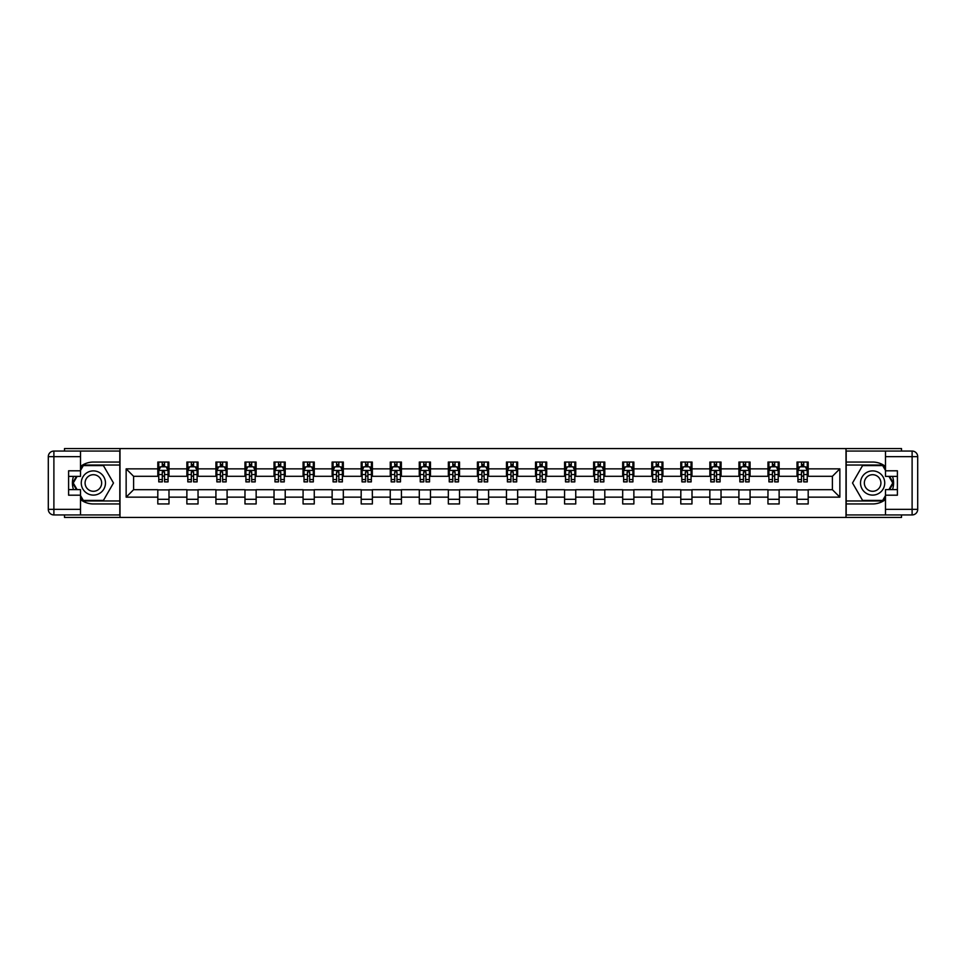 <?xml version="1.0" encoding="UTF-8"?>
<svg xmlns="http://www.w3.org/2000/svg" width="966" height="966" viewBox="0 0 966 966"><rect width="100%" height="100%" fill="white"/><g stroke="black" fill="none" stroke-linecap="round" stroke-linejoin="round"><path stroke-width="1.45" d="M64.505 514.938L64.505 517.45L901.495 517.45L901.495 514.938M901.495 451.062L901.495 448.55L845.999 448.55L845.999 517.45M845.999 448.55L64.505 448.55L64.505 451.062M120.001 517.45L120.001 448.55M808.192 468.848L808.192 462.05L797.01 462.05L797.01 468.848L779.127 468.848L779.127 462.05L767.958 462.05L767.958 468.848L750.075 468.848L750.075 462.05L738.905 462.05L738.905 468.848L721.022 468.848L721.022 462.05L709.853 462.05L709.853 468.848L691.97 468.848L691.97 462.05L680.788 462.05L680.788 468.848L662.918 468.848L662.918 462.05L651.736 462.05L651.736 468.848L633.865 468.848L633.865 462.05L622.684 462.05L622.684 468.848L604.801 468.848L604.801 462.05L593.631 462.05L593.631 468.848L575.748 468.848L575.748 462.05L564.579 462.05L564.579 468.848L546.696 468.848L546.696 462.05L535.526 462.05L535.526 468.848L517.643 468.848L517.643 462.05L506.462 462.05L506.462 468.848L488.591 468.848L488.591 462.05L477.409 462.05L477.409 468.848L459.538 468.848L459.538 462.05L448.357 462.05L448.357 468.848L430.474 468.848L430.474 462.05L419.304 462.05L419.304 468.848L401.421 468.848L401.421 462.05L390.252 462.05L390.252 468.848L372.369 468.848L372.369 462.05L361.199 462.05L361.199 468.848L343.316 468.848L343.316 462.05L332.135 462.05L332.135 468.848L314.264 468.848L314.264 462.05L303.082 462.05L303.082 468.848L285.212 468.848L285.212 462.05L274.03 462.05L274.03 468.848L256.147 468.848L256.147 462.05L244.978 462.05L244.978 468.848L227.095 468.848L227.095 462.05L215.925 462.05L215.925 468.848L198.042 468.848L198.042 462.05L186.873 462.05L186.873 468.848L168.99 468.848L168.99 462.05L157.808 462.05L157.808 468.848L126.148 468.848L126.148 497.152L133.598 489.702L157.808 489.702L157.808 503.95L168.99 503.95L168.99 489.702L186.873 489.702L186.873 503.95L198.042 503.95L198.042 489.702L215.925 489.702L215.925 503.95L227.095 503.95L227.095 489.702L244.978 489.702L244.978 503.95L256.147 503.95L256.147 489.702L274.03 489.702L274.03 503.95L285.212 503.95L285.212 489.702L303.082 489.702L303.082 503.95L314.264 503.95L314.264 489.702L332.135 489.702L332.135 503.95L343.316 503.95L343.316 489.702L361.199 489.702L361.199 503.95L372.369 503.95L372.369 489.702L390.252 489.702L390.252 503.95L401.421 503.95L401.421 489.702L419.304 489.702L419.304 503.95L430.474 503.95L430.474 489.702L448.357 489.702L448.357 503.95L459.538 503.95L459.538 489.702L477.409 489.702L477.409 503.95L488.591 503.95L488.591 489.702L506.462 489.702L506.462 503.95L517.643 503.95L517.643 489.702L535.526 489.702L535.526 503.95L546.696 503.95L546.696 489.702L564.579 489.702L564.579 503.95L575.748 503.95L575.748 489.702L593.631 489.702L593.631 503.95L604.801 503.95L604.801 489.702L622.684 489.702L622.684 503.95L633.865 503.95L633.865 489.702L651.736 489.702L651.736 503.95L662.918 503.95L662.918 489.702L680.788 489.702L680.788 503.95L691.97 503.95L691.97 489.702L709.853 489.702L709.853 503.95L721.022 503.95L721.022 489.702L738.905 489.702L738.905 503.95L750.075 503.95L750.075 489.702L767.958 489.702L767.958 503.95L779.127 503.95L779.127 489.702L797.01 489.702L797.01 503.95L808.192 503.95L808.192 489.702L832.402 489.702L832.402 476.298L808.192 476.298L808.192 468.848L839.852 468.848L839.852 497.152L808.192 497.152M797.01 497.152L779.127 497.152M767.958 497.152L750.075 497.152M738.905 497.152L721.022 497.152M709.853 497.152L691.97 497.152M680.788 497.152L662.918 497.152M651.736 497.152L633.865 497.152M622.684 497.152L604.801 497.152M593.631 497.152L575.748 497.152M564.579 497.152L546.696 497.152M535.526 497.152L517.643 497.152M506.462 497.152L488.591 497.152M477.409 497.152L459.538 497.152M448.357 497.152L430.474 497.152M419.304 497.152L401.421 497.152M390.252 497.152L372.369 497.152M361.199 497.152L343.316 497.152M332.135 497.152L314.264 497.152M303.082 497.152L285.212 497.152M274.03 497.152L256.147 497.152M244.978 497.152L227.095 497.152M215.925 497.152L198.042 497.152M186.873 497.152L168.99 497.152M157.808 497.152L126.148 497.152M797.01 468.848L797.01 476.298L779.127 476.298L779.127 468.848M767.958 468.848L767.958 476.298L750.075 476.298L750.075 468.848M738.905 468.848L738.905 476.298L721.022 476.298L721.022 468.848M709.853 468.848L709.853 476.298L691.97 476.298L691.97 468.848M680.788 468.848L680.788 476.298L662.918 476.298L662.918 468.848M651.736 468.848L651.736 476.298L633.865 476.298L633.865 468.848M622.684 468.848L622.684 476.298L604.801 476.298L604.801 468.848M593.631 468.848L593.631 476.298L575.748 476.298L575.748 468.848M564.579 468.848L564.579 476.298L546.696 476.298L546.696 468.848M535.526 468.848L535.526 476.298L517.643 476.298L517.643 468.848M506.462 468.848L506.462 476.298L488.591 476.298L488.591 468.848M477.409 468.848L477.409 476.298L459.538 476.298L459.538 468.848M448.357 468.848L448.357 476.298L430.474 476.298L430.474 468.848M419.304 468.848L419.304 476.298L401.421 476.298L401.421 468.848M390.252 468.848L390.252 476.298L372.369 476.298L372.369 468.848M361.199 468.848L361.199 476.298L343.316 476.298L343.316 468.848M332.135 468.848L332.135 476.298L314.264 476.298L314.264 468.848M303.082 468.848L303.082 476.298L285.212 476.298L285.212 468.848M274.03 468.848L274.03 476.298L256.147 476.298L256.147 468.848M244.978 468.848L244.978 476.298L227.095 476.298L227.095 468.848M215.925 468.848L215.925 476.298L198.042 476.298L198.042 468.848M186.873 468.848L186.873 476.298L168.99 476.298L168.99 468.848M157.808 468.848L157.808 476.298L133.598 476.298L126.148 468.848M133.598 476.298L133.598 489.702M839.852 497.152L832.402 489.702M832.402 476.298L839.852 468.848M157.808 466.699L158.75 466.699M162.288 466.699L164.522 466.699M168.06 466.699L168.99 466.699M157.808 476.105L158.75 476.105M162.288 476.105L164.522 476.105M168.06 476.105L168.99 476.105M157.808 489.895L168.99 489.895M157.808 499.301L168.99 499.301M186.873 489.895L198.042 489.895M186.873 499.301L198.042 499.301M186.873 466.699L187.802 466.699M191.34 466.699L193.574 466.699M197.112 466.699L198.042 466.699M186.873 476.105L187.802 476.105M191.34 476.105L193.574 476.105M197.112 476.105L198.042 476.105M215.925 489.895L227.095 489.895M215.925 499.301L227.095 499.301M215.925 466.699L216.855 466.699M220.393 466.699L222.627 466.699M226.165 466.699L227.095 466.699M215.925 476.105L216.855 476.105M220.393 476.105L222.627 476.105M226.165 476.105L227.095 476.105M244.978 489.895L256.147 489.895M244.978 499.301L256.147 499.301M244.978 466.699L245.907 466.699M249.445 466.699L251.679 466.699M255.217 466.699L256.147 466.699M244.978 476.105L245.907 476.105M249.445 476.105L251.679 476.105M255.217 476.105L256.147 476.105M274.03 489.895L285.212 489.895M274.03 499.301L285.212 499.301M274.03 466.699L274.96 466.699M278.498 466.699L280.732 466.699M284.27 466.699L285.212 466.699M274.03 476.105L274.96 476.105M278.498 476.105L280.732 476.105M284.27 476.105L285.212 476.105M303.082 489.895L314.264 489.895M303.082 499.301L314.264 499.301M303.082 466.699L304.012 466.699M307.55 466.699L309.796 466.699M313.334 466.699L314.264 466.699M303.082 476.105L304.012 476.105M307.55 476.105L309.796 476.105M313.334 476.105L314.264 476.105M332.135 489.895L343.316 489.895M332.135 499.301L343.316 499.301M332.135 466.699L333.077 466.699M336.615 466.699L338.849 466.699M342.387 466.699L343.316 466.699M332.135 476.105L333.077 476.105M336.615 476.105L338.849 476.105M342.387 476.105L343.316 476.105M361.199 489.895L372.369 489.895M361.199 499.301L372.369 499.301M361.199 466.699L362.129 466.699M365.667 466.699L367.901 466.699M371.439 466.699L372.369 466.699M361.199 476.105L362.129 476.105M365.667 476.105L367.901 476.105M371.439 476.105L372.369 476.105M390.252 489.895L401.421 489.895M390.252 499.301L401.421 499.301M390.252 466.699L391.182 466.699M394.72 466.699L396.954 466.699M400.492 466.699L401.421 466.699M390.252 476.105L391.182 476.105M394.72 476.105L396.954 476.105M400.492 476.105L401.421 476.105M419.304 489.895L430.474 489.895M419.304 499.301L430.474 499.301M419.304 466.699L420.234 466.699M423.772 466.699L426.006 466.699M429.544 466.699L430.474 466.699M419.304 476.105L420.234 476.105M423.772 476.105L426.006 476.105M429.544 476.105L430.474 476.105M448.357 489.895L459.538 489.895M448.357 499.301L459.538 499.301M448.357 466.699L449.287 466.699M452.825 466.699L455.058 466.699M458.596 466.699L459.538 466.699M448.357 476.105L449.287 476.105M452.825 476.105L455.058 476.105M458.596 476.105L459.538 476.105M477.409 489.895L488.591 489.895M477.409 499.301L488.591 499.301M477.409 466.699L478.339 466.699M481.877 466.699L484.123 466.699M487.661 466.699L488.591 466.699M477.409 476.105L478.339 476.105M481.877 476.105L484.123 476.105M487.661 476.105L488.591 476.105M506.462 489.895L517.643 489.895M506.462 499.301L517.643 499.301M506.462 466.699L507.404 466.699M510.942 466.699L513.175 466.699M516.713 466.699L517.643 466.699M506.462 476.105L507.404 476.105M510.942 476.105L513.175 476.105M516.713 476.105L517.643 476.105M535.526 489.895L546.696 489.895M535.526 499.301L546.696 499.301M535.526 466.699L536.456 466.699M539.994 466.699L542.228 466.699M545.766 466.699L546.696 466.699M535.526 476.105L536.456 476.105M539.994 476.105L542.228 476.105M545.766 476.105L546.696 476.105M564.579 489.895L575.748 489.895M564.579 499.301L575.748 499.301M564.579 466.699L565.508 466.699M569.046 466.699L571.28 466.699M574.818 466.699L575.748 466.699M564.579 476.105L565.508 476.105M569.046 476.105L571.28 476.105M574.818 476.105L575.748 476.105M593.631 489.895L604.801 489.895M593.631 499.301L604.801 499.301M593.631 466.699L594.561 466.699M598.099 466.699L600.333 466.699M603.871 466.699L604.801 466.699M593.631 476.105L594.561 476.105M598.099 476.105L600.333 476.105M603.871 476.105L604.801 476.105M622.684 489.895L633.865 489.895M622.684 499.301L633.865 499.301M622.684 466.699L623.613 466.699M627.151 466.699L629.385 466.699M632.923 466.699L633.865 466.699M622.684 476.105L623.613 476.105M627.151 476.105L629.385 476.105M632.923 476.105L633.865 476.105M651.736 489.895L662.918 489.895M651.736 499.301L662.918 499.301M651.736 466.699L652.666 466.699M656.204 466.699L658.45 466.699M661.988 466.699L662.918 466.699M651.736 476.105L652.666 476.105M656.204 476.105L658.45 476.105M661.988 476.105L662.918 476.105M680.788 489.895L691.97 489.895M680.788 499.301L691.97 499.301M680.788 466.699L681.73 466.699M685.268 466.699L687.502 466.699M691.04 466.699L691.97 466.699M680.788 476.105L681.73 476.105M685.268 476.105L687.502 476.105M691.04 476.105L691.97 476.105M709.853 489.895L721.022 489.895M709.853 499.301L721.022 499.301M709.853 466.699L710.783 466.699M714.321 466.699L716.555 466.699M720.093 466.699L721.022 466.699M709.853 476.105L710.783 476.105M714.321 476.105L716.555 476.105M720.093 476.105L721.022 476.105M738.905 489.895L750.075 489.895M738.905 499.301L750.075 499.301M738.905 466.699L739.835 466.699M743.373 466.699L745.607 466.699M749.145 466.699L750.075 466.699M738.905 476.105L739.835 476.105M743.373 476.105L745.607 476.105M749.145 476.105L750.075 476.105M767.958 489.895L779.127 489.895M767.958 499.301L779.127 499.301M767.958 466.699L768.888 466.699M772.426 466.699L774.66 466.699M778.198 466.699L779.127 466.699M767.958 476.105L768.888 476.105M772.426 476.105L774.66 476.105M778.198 476.105L779.127 476.105M797.01 489.895L808.192 489.895M797.01 499.301L808.192 499.301M797.01 466.699L797.94 466.699M801.478 466.699L803.712 466.699M807.25 466.699L808.192 466.699M797.01 476.105L797.94 476.105M801.478 476.105L803.712 476.105M807.25 476.105L808.192 476.105M164.522 464.465L162.288 464.465M168.06 479.547L164.522 479.547L164.522 481.877L168.06 481.877L168.06 470.527L166.188 466.795L160.61 466.795L158.75 470.527L158.75 481.877L162.288 481.877L162.288 479.547L158.75 479.547M158.75 470.527L158.75 462.05M168.06 470.527L168.06 462.05M162.288 466.795L162.288 462.05M164.522 462.05L164.522 466.795M164.522 479.547L164.522 471.915L162.288 471.915L162.288 479.547M99.426 472.519A12.111 12.111 0 0 0 82.883 476.95A12.111 12.111 0 0 0 87.314 493.481A12.111 12.111 0 0 0 103.857 489.05A12.111 12.111 0 0 0 99.426 472.519M97.518 475.827A8.283 8.283 0 0 0 86.191 478.858A8.283 8.283 0 0 0 89.222 490.173A8.283 8.283 0 0 0 100.549 487.142A8.283 8.283 0 0 0 97.518 475.827M80.516 470.43L83.317 465.588L103.422 465.588L113.481 483L103.422 500.412L83.317 500.412L80.516 495.57M77.087 489.617L73.259 483L77.087 476.383M878.686 472.519A12.111 12.111 0 0 0 862.143 476.95A12.111 12.111 0 0 0 866.574 493.481A12.111 12.111 0 0 0 883.117 489.05A12.111 12.111 0 0 0 878.686 472.519M876.778 475.827A8.283 8.283 0 0 0 865.451 478.858A8.283 8.283 0 0 0 868.482 490.173A8.283 8.283 0 0 0 879.809 487.142A8.283 8.283 0 0 0 876.778 475.827M885.484 495.57L882.683 500.412L862.578 500.412L852.519 483L862.578 465.588L882.683 465.588L885.484 470.43M888.913 476.383L892.741 483L888.913 489.617M80.516 499.555A20.95 20.95 0 0 0 93.376 503.95L119.82 503.95L119.82 514.938L53.891 514.938A5.591 5.591 0 0 1 48.3 509.36L48.3 456.64A5.591 5.591 0 0 1 53.891 451.062L80.516 451.062L80.516 476.383L68.598 476.383M80.516 451.062L119.82 451.062L119.82 462.05L93.376 462.05A20.95 20.95 0 0 0 80.516 466.445M73.488 476.383A20.95 20.95 0 0 0 73.488 489.617M119.82 503.95L119.82 462.05M68.598 489.617L80.516 489.617L80.516 514.938M80.516 470.804L68.598 470.804L68.598 495.196L80.516 495.196M119.82 465.032L82.991 465.032L80.516 469.319M80.516 496.681L82.991 500.968L119.82 500.968M76.435 476.383L72.619 483L76.435 489.617M885.484 466.445A20.95 20.95 0 0 0 872.624 462.05L846.18 462.05L846.18 451.062L912.109 451.062A5.591 5.591 0 0 1 917.7 456.64L917.7 509.36A5.591 5.591 0 0 1 912.109 514.938L885.484 514.938L885.484 489.617L897.402 489.617M885.484 514.938L846.18 514.938L846.18 503.95L872.624 503.95A20.95 20.95 0 0 0 885.484 499.555M892.512 489.617A20.95 20.95 0 0 0 892.512 476.383M846.18 462.05L846.18 503.95M897.402 476.383L885.484 476.383L885.484 451.062M885.484 495.196L897.402 495.196L897.402 470.804L885.484 470.804M846.18 500.968L883.009 500.968L885.484 496.681M885.484 469.319L883.009 465.032L846.18 465.032M889.565 489.617L893.381 483L889.565 476.383M193.574 464.465L191.34 464.465M197.112 479.547L193.574 479.547L193.574 481.877L197.112 481.877L197.112 470.527L195.253 466.795L189.662 466.795L187.802 470.527L187.802 481.877L191.34 481.877L191.34 479.547L187.802 479.547M187.802 470.527L187.802 462.05M197.112 470.527L197.112 462.05M191.34 466.795L191.34 462.05M193.574 462.05L193.574 466.795M193.574 479.547L193.574 471.915L191.34 471.915L191.34 479.547M222.627 464.465L220.393 464.465M226.165 479.547L222.627 479.547L222.627 481.877L226.165 481.877L226.165 470.527L224.305 466.795L218.714 466.795L216.855 470.527L216.855 481.877L220.393 481.877L220.393 479.547L216.855 479.547M216.855 470.527L216.855 462.05M226.165 470.527L226.165 462.05M220.393 466.795L220.393 462.05M222.627 462.05L222.627 466.795M222.627 479.547L222.627 471.915L220.393 471.915L220.393 479.547M251.679 464.465L249.445 464.465M255.217 479.547L251.679 479.547L251.679 481.877L255.217 481.877L255.217 470.527L253.358 466.795L247.767 466.795L245.907 470.527L245.907 481.877L249.445 481.877L249.445 479.547L245.907 479.547M245.907 470.527L245.907 462.05M255.217 470.527L255.217 462.05M249.445 466.795L249.445 462.05M251.679 462.05L251.679 466.795M251.679 479.547L251.679 471.915L249.445 471.915L249.445 479.547M280.732 464.465L278.498 464.465M284.27 479.547L280.732 479.547L280.732 481.877L284.27 481.877L284.27 470.527L282.41 466.795L276.819 466.795L274.96 470.527L274.96 481.877L278.498 481.877L278.498 479.547L274.96 479.547M274.96 470.527L274.96 462.05M284.27 470.527L284.27 462.05M278.498 466.795L278.498 462.05M280.732 462.05L280.732 466.795M280.732 479.547L280.732 471.915L278.498 471.915L278.498 479.547M309.796 464.465L307.55 464.465M313.334 479.547L309.796 479.547L309.796 481.877L313.334 481.877L313.334 470.527L311.463 466.795L305.884 466.795L304.012 470.527L304.012 481.877L307.55 481.877L307.55 479.547L304.012 479.547M304.012 470.527L304.012 462.05M313.334 470.527L313.334 462.05M307.55 466.795L307.55 462.05M309.796 462.05L309.796 466.795M309.796 479.547L309.796 471.915L307.55 471.915L307.55 479.547M338.849 464.465L336.615 464.465M342.387 479.547L338.849 479.547L338.849 481.877L342.387 481.877L342.387 470.527L340.527 466.795L334.936 466.795L333.077 470.527L333.077 481.877L336.615 481.877L336.615 479.547L333.077 479.547M333.077 470.527L333.077 462.05M342.387 470.527L342.387 462.05M336.615 466.795L336.615 462.05M338.849 462.05L338.849 466.795M338.849 479.547L338.849 471.915L336.615 471.915L336.615 479.547M367.901 464.465L365.667 464.465M371.439 479.547L367.901 479.547L367.901 481.877L371.439 481.877L371.439 470.527L369.58 466.795L363.989 466.795L362.129 470.527L362.129 481.877L365.667 481.877L365.667 479.547L362.129 479.547M362.129 470.527L362.129 462.05M371.439 470.527L371.439 462.05M365.667 466.795L365.667 462.05M367.901 462.05L367.901 466.795M367.901 479.547L367.901 471.915L365.667 471.915L365.667 479.547M396.954 464.465L394.72 464.465M400.492 479.547L396.954 479.547L396.954 481.877L400.492 481.877L400.492 470.527L398.632 466.795L393.041 466.795L391.182 470.527L391.182 481.877L394.72 481.877L394.72 479.547L391.182 479.547M391.182 470.527L391.182 462.05M400.492 470.527L400.492 462.05M394.72 466.795L394.72 462.05M396.954 462.05L396.954 466.795M396.954 479.547L396.954 471.915L394.72 471.915L394.72 479.547M426.006 464.465L423.772 464.465M429.544 479.547L426.006 479.547L426.006 481.877L429.544 481.877L429.544 470.527L427.684 466.795L422.094 466.795L420.234 470.527L420.234 481.877L423.772 481.877L423.772 479.547L420.234 479.547M420.234 470.527L420.234 462.05M429.544 470.527L429.544 462.05M423.772 466.795L423.772 462.05M426.006 462.05L426.006 466.795M426.006 479.547L426.006 471.915L423.772 471.915L423.772 479.547M455.058 464.465L452.825 464.465M458.596 479.547L455.058 479.547L455.058 481.877L458.596 481.877L458.596 470.527L456.737 466.795L451.146 466.795L449.287 470.527L449.287 481.877L452.825 481.877L452.825 479.547L449.287 479.547M449.287 470.527L449.287 462.05M458.596 470.527L458.596 462.05M452.825 466.795L452.825 462.05M455.058 462.05L455.058 466.795M455.058 479.547L455.058 471.915L452.825 471.915L452.825 479.547M484.123 464.465L481.877 464.465M487.661 479.547L484.123 479.547L484.123 481.877L487.661 481.877L487.661 470.527L485.789 466.795L480.211 466.795L478.339 470.527L478.339 481.877L481.877 481.877L481.877 479.547L478.339 479.547M478.339 470.527L478.339 462.05M487.661 470.527L487.661 462.05M481.877 466.795L481.877 462.05M484.123 462.05L484.123 466.795M484.123 479.547L484.123 471.915L481.877 471.915L481.877 479.547M513.175 464.465L510.942 464.465M516.713 479.547L513.175 479.547L513.175 481.877L516.713 481.877L516.713 470.527L514.854 466.795L509.263 466.795L507.404 470.527L507.404 481.877L510.942 481.877L510.942 479.547L507.404 479.547M507.404 470.527L507.404 462.05M516.713 470.527L516.713 462.05M510.942 466.795L510.942 462.05M513.175 462.05L513.175 466.795M513.175 479.547L513.175 471.915L510.942 471.915L510.942 479.547M542.228 464.465L539.994 464.465M545.766 479.547L542.228 479.547L542.228 481.877L545.766 481.877L545.766 470.527L543.906 466.795L538.316 466.795L536.456 470.527L536.456 481.877L539.994 481.877L539.994 479.547L536.456 479.547M536.456 470.527L536.456 462.05M545.766 470.527L545.766 462.05M539.994 466.795L539.994 462.05M542.228 462.05L542.228 466.795M542.228 479.547L542.228 471.915L539.994 471.915L539.994 479.547M571.28 464.465L569.046 464.465M574.818 479.547L571.28 479.547L571.28 481.877L574.818 481.877L574.818 470.527L572.959 466.795L567.368 466.795L565.508 470.527L565.508 481.877L569.046 481.877L569.046 479.547L565.508 479.547M565.508 470.527L565.508 462.05M574.818 470.527L574.818 462.05M569.046 466.795L569.046 462.05M571.28 462.05L571.28 466.795M571.28 479.547L571.28 471.915L569.046 471.915L569.046 479.547M600.333 464.465L598.099 464.465M603.871 479.547L600.333 479.547L600.333 481.877L603.871 481.877L603.871 470.527L602.011 466.795L596.42 466.795L594.561 470.527L594.561 481.877L598.099 481.877L598.099 479.547L594.561 479.547M594.561 470.527L594.561 462.05M603.871 470.527L603.871 462.05M598.099 466.795L598.099 462.05M600.333 462.05L600.333 466.795M600.333 479.547L600.333 471.915L598.099 471.915L598.099 479.547M629.385 464.465L627.151 464.465M632.923 479.547L629.385 479.547L629.385 481.877L632.923 481.877L632.923 470.527L631.064 466.795L625.473 466.795L623.613 470.527L623.613 481.877L627.151 481.877L627.151 479.547L623.613 479.547M623.613 470.527L623.613 462.05M632.923 470.527L632.923 462.05M627.151 466.795L627.151 462.05M629.385 462.05L629.385 466.795M629.385 479.547L629.385 471.915L627.151 471.915L627.151 479.547M658.45 464.465L656.204 464.465M661.988 479.547L658.45 479.547L658.45 481.877L661.988 481.877L661.988 470.527L660.116 466.795L654.537 466.795L652.666 470.527L652.666 481.877L656.204 481.877L656.204 479.547L652.666 479.547M652.666 470.527L652.666 462.05M661.988 470.527L661.988 462.05M656.204 466.795L656.204 462.05M658.45 462.05L658.45 466.795M658.45 479.547L658.45 471.915L656.204 471.915L656.204 479.547M687.502 464.465L685.268 464.465M691.04 479.547L687.502 479.547L687.502 481.877L691.04 481.877L691.04 470.527L689.181 466.795L683.59 466.795L681.73 470.527L681.73 481.877L685.268 481.877L685.268 479.547L681.73 479.547M681.73 470.527L681.73 462.05M691.04 470.527L691.04 462.05M685.268 466.795L685.268 462.05M687.502 462.05L687.502 466.795M687.502 479.547L687.502 471.915L685.268 471.915L685.268 479.547M716.555 464.465L714.321 464.465M720.093 479.547L716.555 479.547L716.555 481.877L720.093 481.877L720.093 470.527L718.233 466.795L712.642 466.795L710.783 470.527L710.783 481.877L714.321 481.877L714.321 479.547L710.783 479.547M710.783 470.527L710.783 462.05M720.093 470.527L720.093 462.05M714.321 466.795L714.321 462.05M716.555 462.05L716.555 466.795M716.555 479.547L716.555 471.915L714.321 471.915L714.321 479.547M745.607 464.465L743.373 464.465M749.145 479.547L745.607 479.547L745.607 481.877L749.145 481.877L749.145 470.527L747.286 466.795L741.695 466.795L739.835 470.527L739.835 481.877L743.373 481.877L743.373 479.547L739.835 479.547M739.835 470.527L739.835 462.05M749.145 470.527L749.145 462.05M743.373 466.795L743.373 462.05M745.607 462.05L745.607 466.795M745.607 479.547L745.607 471.915L743.373 471.915L743.373 479.547M774.66 464.465L772.426 464.465M778.198 479.547L774.66 479.547L774.66 481.877L778.198 481.877L778.198 470.527L776.338 466.795L770.747 466.795L768.888 470.527L768.888 481.877L772.426 481.877L772.426 479.547L768.888 479.547M768.888 470.527L768.888 462.05M778.198 470.527L778.198 462.05M772.426 466.795L772.426 462.05M774.66 462.05L774.66 466.795M774.66 479.547L774.66 471.915L772.426 471.915L772.426 479.547M803.712 464.465L801.478 464.465M807.25 479.547L803.712 479.547L803.712 481.877L807.25 481.877L807.25 470.527L805.39 466.795L799.812 466.795L797.94 470.527L797.94 481.877L801.478 481.877L801.478 479.547L797.94 479.547M797.94 470.527L797.94 462.05M807.25 470.527L807.25 462.05M801.478 466.795L801.478 462.05M803.712 462.05L803.712 466.795M803.712 479.547L803.712 471.915L801.478 471.915L801.478 479.547M168.012 470.43L158.786 470.43M158.75 467.025L160.501 467.025M166.309 467.025L168.06 467.025M162.288 474.56L158.75 474.56M168.06 474.56L164.522 474.56M164.522 465.648L162.288 465.648M80.516 456.64L53.891 456.64L53.891 509.36L80.516 509.36M48.3 456.64L53.891 456.64L53.891 451.062M53.891 514.938L53.891 509.36L48.3 509.36M885.484 509.36L912.109 509.36L912.109 456.64L885.484 456.64M917.7 509.36L912.109 509.36L912.109 514.938M912.109 451.062L912.109 456.64L917.7 456.64M197.064 470.43L187.851 470.43M187.802 467.025L189.553 467.025M195.361 467.025L197.112 467.025M191.34 474.56L187.802 474.56M197.112 474.56L193.574 474.56M193.574 465.648L191.34 465.648M226.116 470.43L216.903 470.43M216.855 467.025L218.606 467.025M224.414 467.025L226.165 467.025M220.393 474.56L216.855 474.56M226.165 474.56L222.627 474.56M222.627 465.648L220.393 465.648M255.169 470.43L245.956 470.43M245.907 467.025L247.658 467.025M253.466 467.025L255.217 467.025M249.445 474.56L245.907 474.56M255.217 474.56L251.679 474.56M251.679 465.648L249.445 465.648M284.233 470.43L275.008 470.43M274.96 467.025L276.711 467.025M282.519 467.025L284.27 467.025M278.498 474.56L274.96 474.56M284.27 474.56L280.732 474.56M280.732 465.648L278.498 465.648M313.286 470.43L304.061 470.43M304.012 467.025L305.763 467.025M311.583 467.025L313.334 467.025M307.55 474.56L304.012 474.56M313.334 474.56L309.796 474.56M309.796 465.648L307.55 465.648M342.338 470.43L333.113 470.43M333.077 467.025L334.828 467.025M340.636 467.025L342.387 467.025M336.615 474.56L333.077 474.56M342.387 474.56L338.849 474.56M338.849 465.648L336.615 465.648M371.391 470.43L362.178 470.43M362.129 467.025L363.88 467.025M369.688 467.025L371.439 467.025M365.667 474.56L362.129 474.56M371.439 474.56L367.901 474.56M367.901 465.648L365.667 465.648M400.443 470.43L391.23 470.43M391.182 467.025L392.933 467.025M398.741 467.025L400.492 467.025M394.72 474.56L391.182 474.56M400.492 474.56L396.954 474.56M396.954 465.648L394.72 465.648M429.496 470.43L420.282 470.43M420.234 467.025L421.985 467.025M427.793 467.025L429.544 467.025M423.772 474.56L420.234 474.56M429.544 474.56L426.006 474.56M426.006 465.648L423.772 465.648M458.56 470.43L449.335 470.43M449.287 467.025L451.037 467.025M456.846 467.025L458.596 467.025M452.825 474.56L449.287 474.56M458.596 474.56L455.058 474.56M455.058 465.648L452.825 465.648M487.613 470.43L478.387 470.43M478.339 467.025L480.09 467.025M485.91 467.025L487.661 467.025M481.877 474.56L478.339 474.56M487.661 474.56L484.123 474.56M484.123 465.648L481.877 465.648M516.665 470.43L507.44 470.43M507.404 467.025L509.154 467.025M514.963 467.025L516.713 467.025M510.942 474.56L507.404 474.56M516.713 474.56L513.175 474.56M513.175 465.648L510.942 465.648M545.718 470.43L536.504 470.43M536.456 467.025L538.207 467.025M544.015 467.025L545.766 467.025M539.994 474.56L536.456 474.56M545.766 474.56L542.228 474.56M542.228 465.648L539.994 465.648M574.77 470.43L565.557 470.43M565.508 467.025L567.259 467.025M573.067 467.025L574.818 467.025M569.046 474.56L565.508 474.56M574.818 474.56L571.28 474.56M571.28 465.648L569.046 465.648M603.822 470.43L594.609 470.43M594.561 467.025L596.312 467.025M602.12 467.025L603.871 467.025M598.099 474.56L594.561 474.56M603.871 474.56L600.333 474.56M600.333 465.648L598.099 465.648M632.887 470.43L623.662 470.43M623.613 467.025L625.364 467.025M631.172 467.025L632.923 467.025M627.151 474.56L623.613 474.56M632.923 474.56L629.385 474.56M629.385 465.648L627.151 465.648M661.939 470.43L652.714 470.43M652.666 467.025L654.417 467.025M660.237 467.025L661.988 467.025M656.204 474.56L652.666 474.56M661.988 474.56L658.45 474.56M658.45 465.648L656.204 465.648M690.992 470.43L681.767 470.43M681.73 467.025L683.481 467.025M689.289 467.025L691.04 467.025M685.268 474.56L681.73 474.56M691.04 474.56L687.502 474.56M687.502 465.648L685.268 465.648M720.044 470.43L710.831 470.43M710.783 467.025L712.534 467.025M718.342 467.025L720.093 467.025M714.321 474.56L710.783 474.56M720.093 474.56L716.555 474.56M716.555 465.648L714.321 465.648M749.097 470.43L739.884 470.43M739.835 467.025L741.586 467.025M747.394 467.025L749.145 467.025M743.373 474.56L739.835 474.56M749.145 474.56L745.607 474.56M745.607 465.648L743.373 465.648M778.149 470.43L768.936 470.43M768.888 467.025L770.639 467.025M776.447 467.025L778.198 467.025M772.426 474.56L768.888 474.56M778.198 474.56L774.66 474.56M774.66 465.648L772.426 465.648M807.214 470.43L797.988 470.43M797.94 467.025L799.691 467.025M805.499 467.025L807.25 467.025M801.478 474.56L797.94 474.56M807.25 474.56L803.712 474.56M803.712 465.648L801.478 465.648"/></g></svg>
